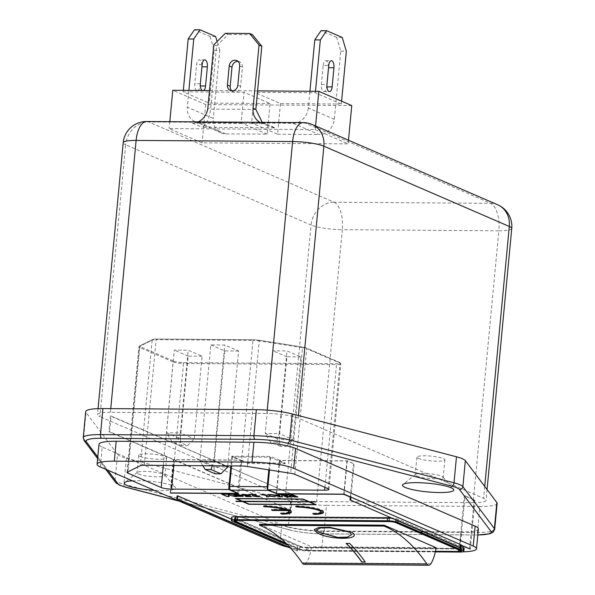 <?xml version="1.0" encoding="UTF-8"?>
<svg xmlns="http://www.w3.org/2000/svg" width="595" height="595" viewBox="0 0 595 595"><rect width="100%" height="100%" fill="white"/><g stroke="black" fill="none" stroke-linecap="round" stroke-linejoin="round"><path stroke-width="0.45" stroke-dasharray="2.98 2.23" d="M351.489 534.533L349.786 532.228L330.366 527.676L320.571 527.839L316.607 529.691M416.693 476.022A14.049 2.365 -174.6 0 0 432.312 478.715A14.049 2.365 -174.6 0 0 443.201 477.435A14.049 2.365 -174.6 0 0 443.03 477.012A14.049 2.365 -174.6 0 0 441.735 476.201A14.049 2.365 -174.6 0 0 427.299 473.583A14.049 2.365 -174.6 0 0 415.474 474.408A14.049 2.365 -174.6 0 0 415.228 474.788A14.049 2.365 -174.6 0 0 416.693 476.022M132.35 480.827A25.756 4.336 5.4 0 1 172.87 485.78A25.756 4.336 5.4 0 1 175.25 487.268A25.756 4.336 5.4 0 1 154.261 490.31M138.479 474.037A14.049 2.365 -174.6 0 0 154.098 476.729A14.049 2.365 -174.6 0 0 164.986 475.45A14.049 2.365 -174.6 0 0 164.822 475.026A14.049 2.365 -174.6 0 0 163.521 474.215A14.049 2.365 -174.6 0 0 149.085 471.597A14.049 2.365 -174.6 0 0 137.259 472.423A14.049 2.365 -174.6 0 0 137.014 472.802A14.049 2.365 -174.6 0 0 138.479 474.037M125.322 487.104A3.124 2.135 104.6 0 1 123.924 484.256L126.385 458.21A31.215 5.258 5.4 0 1 120.48 456.283A31.215 5.258 5.4 0 1 117.505 454.372L115.043 480.41L83.538 438.5L86 412.461L117.505 454.372M418.359 458.403A14.049 2.365 -174.6 0 0 433.978 461.095A14.049 2.365 -174.6 0 0 444.867 459.816A14.049 2.365 -174.6 0 0 443.401 458.581A14.049 2.365 -174.6 0 0 427.783 455.889A14.049 2.365 -174.6 0 0 416.894 457.176A14.049 2.365 -174.6 0 0 418.359 458.403M140.145 456.424A14.049 2.365 -174.6 0 0 155.764 459.117A14.049 2.365 -174.6 0 0 166.652 457.83A14.049 2.365 -174.6 0 0 165.187 456.603A14.049 2.365 -174.6 0 0 149.568 453.911A14.049 2.365 -174.6 0 0 138.68 455.19A14.049 2.365 -174.6 0 0 140.145 456.424M323.345 511.998A20.438 3.444 -174.6 0 0 323.509 511.626A20.438 3.444 -174.6 0 0 321.374 509.833A20.438 3.444 -174.6 0 0 296.518 505.824L295.73 505.936L297.277 506.263A18.095 3.049 5.4 0 1 319.292 509.818A18.095 3.049 5.4 0 1 319.634 509.974M321.181 511.403A18.095 3.049 5.4 0 1 313.215 513.165L314.517 513.611A20.438 3.444 -174.6 0 0 319.322 513.284M291.223 511.767A20.438 3.444 -174.6 0 0 291.386 511.395A20.438 3.444 -174.6 0 0 289.252 509.603A20.438 3.444 -174.6 0 0 264.396 505.594L263.607 505.705L265.154 506.033A18.095 3.049 5.4 0 1 286.612 509.357L271.655 509.253L272.696 509.707L286.574 509.803M238.052 61.426A5.853 5.124 113.4 0 1 239.54 61.783A5.853 5.124 113.4 0 1 242.433 67.198L240.618 86.342A5.853 5.124 113.4 0 1 233.076 91.675A5.853 5.124 113.4 0 1 231.797 90.834M323.182 65.457A5.853 2.655 -89.6 0 1 325.822 60.727A5.853 2.655 -89.6 0 1 326.328 60.831A5.853 2.655 -89.6 0 1 328.38 67.704L326.573 86.855A5.853 2.655 -89.6 0 1 323.933 91.578A5.853 2.655 -89.6 0 1 321.374 84.602L323.182 65.457L328.745 65.495M196.841 90.566A5.853 2.655 -89.6 0 1 194.788 83.702L196.595 64.55A5.853 2.655 -89.6 0 1 199.236 59.82A5.853 2.655 -89.6 0 1 201.794 66.804L199.987 85.948A5.853 2.655 -89.6 0 1 197.339 90.678A5.853 2.655 -89.6 0 1 196.841 90.566M203.624 90.507A5.853 2.655 -89.6 0 1 202.91 90.715A5.853 2.655 -89.6 0 1 202.404 90.611A5.853 2.655 -89.6 0 1 202.196 90.492M288.322 547.236A31.215 5.258 -174.6 0 0 321.56 550.888L323.449 530.971L461.162 531.952L459.281 551.87L321.56 550.888M459.281 551.87A31.215 5.258 -174.6 0 0 462.761 551.84M231.44 519.13L297.069 547.831L177.094 495.903M232.132 521.138L232.422 518.074L297.775 546.366L297.485 549.43L288.002 545.325M232.422 518.074A7.802 1.316 5.4 0 1 231.604 517.39M390.803 517.866A7.802 1.316 5.4 0 1 397.958 519.256L397.802 520.893M460.909 546.507L397.958 519.256M464.13 548.226A7.802 1.316 5.4 0 1 459.823 548.992L308.195 547.913A7.802 1.316 5.4 0 1 297.775 546.366M461.073 544.797L350.284 497.137M469.589 548.783L474.193 500.045L474.892 500.053L465.015 495.776L460.381 544.797L459.682 544.789L461.021 545.37M460.091 547.854L460.381 544.797L461.051 545.08M315.856 501.927L309.274 501.585L303.034 498.878L235.932 498.558M241.808 501.102L235.91 501.213M249.06 504.106L315.149 504.575M315.833 504.582L309.965 501.882M243.199 501.406L249.089 503.958L315.164 504.426M302.684 499.034L236.609 498.558L242.507 501.109L308.582 501.578M276.311 493.545L279.434 460.508L346.9 460.991L354.129 463.825L350.976 497.137M343.769 494.162L346.9 460.991M268.806 469.864L270.004 457.228L232.444 456.96L241.801 461.006L238.729 493.56M241.801 461.006L241.875 460.24L247.594 462.717L247.52 463.483L241.801 461.006M170.579 492.928L173.71 459.757L241.875 460.24M300.832 356.918L286.924 356.822L279.107 439.534L293.015 439.638L279.152 433.636L276.415 442.13L286.277 446.399L293.015 439.638L300.832 356.918L286.969 350.916L273.06 350.819L265.244 433.539L279.152 433.636L286.969 350.916M286.924 356.822L273.06 350.819M202.069 356.212L188.161 356.115L180.337 438.835L194.253 438.931L180.389 432.929L177.645 441.43L187.507 445.692L194.253 438.931L202.069 356.212L188.206 350.217L174.298 350.113L166.474 432.833L180.389 432.929L188.206 350.217M188.161 356.115L174.298 350.113M227.766 465.885L238.625 351.013L224.761 345.018L210.853 344.914L199.883 460.947L213.798 461.051L224.761 345.018M238.625 351.013L224.717 350.916L210.853 344.914M315.216 129.621L348.142 143.871L202.077 142.83L169.151 128.579L315.216 129.621L315.558 125.954M198.239 121.871A15.611 13.663 113.4 0 1 192.497 123.143L265.526 123.663A15.611 13.663 113.4 0 1 260.774 122.667A15.611 13.663 113.4 0 1 260.03 122.31M351.757 105.583L205.699 104.541L172.773 90.284M209.5 90.544L231.656 90.708M233.247 90.715L257.59 90.886M270.048 103.523L209.187 103.084L183.193 91.838L188.756 91.875L187.306 107.189L213.3 118.442A15.611 13.663 -66.6 0 0 221.013 132.871A15.611 13.663 -66.6 0 0 225.765 133.86L267.148 134.158L270.048 103.523L244.054 92.27L188.756 91.875L188.898 90.403M342.222 37.44L336.658 37.403L340.771 51.14L335.773 103.991L280.476 103.597L254.482 92.344L251.588 122.979L292.971 123.277L318.965 134.53A15.611 13.663 -66.6 0 0 334.323 119.305L335.773 103.991L341.337 104.028L315.343 92.775L254.482 92.344M497.13 503.37A31.215 5.258 5.4 0 1 479.912 506.434L477.45 532.473L324.022 531.38L326.484 505.341L479.912 506.434M326.484 505.341A31.215 5.258 5.4 0 1 290.702 501.072L288.24 527.111L123.924 484.256A31.215 5.258 5.4 0 1 118.018 482.322A31.215 5.258 5.4 0 1 115.043 480.41A3.124 3.042 143.1 0 0 115.623 482.5M126.385 458.21L290.702 501.072M86 412.461A31.215 5.258 5.4 0 1 85.717 411.628M298.407 415.563L298.169 418.077L483.601 498.342L484.724 486.413M298.169 418.077A23.413 3.942 -174.6 0 0 266.91 413.428L267.222 410.126M110.759 408.624L110.417 412.313L266.91 413.428M110.417 412.313A23.413 3.942 -174.6 0 0 97.498 414.611A23.413 3.942 -174.6 0 0 99.945 416.664L125.649 144.771L311.073 225.036L285.369 496.929L99.945 416.664M285.369 496.929A23.413 3.942 -174.6 0 0 316.637 501.578L342.333 229.685L498.833 230.8L473.129 502.693L316.637 501.578M473.129 502.693A23.413 3.942 -174.6 0 0 486.041 500.395A23.413 3.942 -174.6 0 0 483.601 498.342M436.09 547.683L311.594 546.798A31.104 14.109 -89.6 0 1 306.418 562.818A7.802 3.54 -89.6 0 1 304.283 564.365M259.606 524.292L311.594 546.798M389.19 521.458L389.465 518.535A4.686 0.788 5.4 0 1 395.72 519.465L460.53 547.526A4.686 0.788 5.4 0 1 461.021 547.936A4.686 0.788 5.4 0 1 458.44 548.397L306.812 547.311A4.686 0.788 5.4 0 1 300.557 546.381L300.267 549.445L285.957 543.25M300.267 549.445A4.686 0.788 -174.6 0 0 306.522 550.375L306.812 547.311M435.473 551.297L306.522 550.375M300.557 546.381L235.746 518.327A4.686 0.788 5.4 0 1 235.256 517.918A4.686 0.788 5.4 0 1 237.836 517.457L237.561 520.372M170.215 492.92L173.368 459.608L240.834 460.084L231.819 456.187L270.77 456.462L269.498 469.976M237.71 493.121L240.834 460.084M458.507 551.461L458.782 548.545L307.161 547.467L306.871 550.524A5.467 0.922 5.4 0 1 299.575 549.445L286.485 543.778M306.871 550.524L435.436 551.446M297.485 549.43A7.802 1.316 -174.6 0 0 307.905 550.977L308.195 547.913M435.347 551.885L307.905 550.977M465.015 495.776L464.316 495.769L459.682 544.789M350.306 496.847L353.43 463.817M173.368 459.608L108.9 431.702L110.387 416.002L292.517 494.549L111.079 416.002L109.599 431.702L108.9 431.702M292.517 494.549L291.037 510.25L109.599 431.702M297.768 547.839L297.478 550.903L290.776 548.3M297.478 550.903L290.33 547.809M296.779 550.896L297.069 547.831M291.037 510.25L173.71 459.757M279.434 460.508L285.154 462.984L247.594 462.717M276.63 493.679L279.784 460.366L347.249 460.85L354.129 463.825M279.784 460.366L270.77 456.462M290.338 510.242L291.825 494.542M474.193 500.045L464.316 495.769M474.892 500.053L470.258 549.066M111.079 416.002L110.387 416.002M249.246 494.371L255.88 494.415M253.894 494.69L252.473 495.323L252.771 495.895L252.459 495.479M259.688 496.304L259.346 495.88L256.668 496.163L254.482 495.59M257.166 495.97L256.653 496.319M256.214 494.72L255.895 494.266M299.575 549.445L299.865 546.381L235.047 518.319L234.839 520.543M458.782 548.545A5.467 0.922 -174.6 0 0 461.794 548.01A5.467 0.922 -174.6 0 0 461.229 547.526L460.939 550.591M396.121 522.536L396.411 519.472L461.229 547.526M396.411 519.472A5.467 0.922 -174.6 0 0 389.123 518.386L237.494 517.308A5.467 0.922 -174.6 0 0 234.482 517.843A5.467 0.922 -174.6 0 0 235.047 518.319M299.865 546.381A5.467 0.922 -174.6 0 0 307.161 547.467M389.465 518.535L237.836 517.457M245.519 496.156L245.147 496.148M245.162 495.999L248.725 496.022M251.41 496.475L249.692 495.211L244.062 494.787M248.703 494.876L245.207 494.341M241.868 494.579L242.262 494.921L241.882 494.43L245.222 494.192M231.819 456.187L230.905 465.907M347.249 460.85L344.103 494.162M478.38 528.888A31.215 5.258 5.4 0 1 461.162 531.952M323.449 530.971A31.215 5.258 5.4 0 1 281.762 524.775L279.881 544.685M100.347 466.971L102.228 447.053L281.762 524.775M102.228 447.053A31.215 5.258 5.4 0 1 98.971 444.316M348.484 140.204L348.142 143.871M205.699 104.541L202.077 142.83M169.806 121.67L169.151 128.579M215.635 36.54L210.072 36.503L194.476 29.75M210.072 36.503L214.185 50.24L209.187 103.084M183.334 90.358L183.193 91.838M214.185 50.24L219.748 50.277L213.3 118.442M219.748 50.277L217.116 41.479M267.148 134.158L241.154 122.905L244.054 92.27M225.765 133.86L199.771 122.607L241.154 122.905M199.771 122.607A15.611 13.663 113.4 0 1 195.019 121.618A15.611 13.663 113.4 0 1 187.306 107.189M341.604 101.187L341.337 104.028M315.484 91.303L315.343 92.775M340.771 51.14L346.335 51.185M334.323 119.305L308.329 108.052L309.921 91.266M336.658 37.403L321.062 30.65M280.476 103.597L277.582 134.232L251.588 122.979M277.582 134.232L318.965 134.53M308.329 108.052A15.611 13.663 113.4 0 1 292.971 123.277M213.828 44.737L216.602 45.934L210.63 109.123C209.314 118.546 206.502 124.615 202.203 127.337L275.232 127.858L265.526 123.663M216.602 45.934L228.123 34.517L225.349 33.32M252.466 34.696L228.123 34.517M280.394 446.362L270.532 442.092L265.244 433.539L279.107 439.534L280.394 446.362L286.277 446.399M181.631 445.655L171.769 441.386L166.474 432.833L180.337 438.835L181.631 445.655L187.507 445.692M224.925 465.87L213.798 461.051L212.274 465.773M202.828 465.707L199.883 460.947L213.746 466.949L215.04 473.769M224.717 350.916L213.746 466.949L227.662 467.053M232.444 456.96L231.596 465.915M270.004 457.228L285.079 463.75L247.52 463.483M285.154 462.984L285.079 463.75M229.09 496.349L228.064 494.653M236.676 496.401L231.708 494.095L221.66 494.177M233.917 494.467L234.854 494.266M234.869 494.118L236.884 494.281M243.139 496.215L242.031 495.449M242.046 495.293L236.899 494.133M237.078 495.404L236.014 494.847M237.093 495.256L240.335 496.2M240.35 496.052L241.035 495.828M267.966 494.505L267.415 495.159L263.042 494.319L260.617 494.452M267.981 494.348L270.375 494.519M274.474 496.669L269.542 495.568M267.133 495.553L266.478 496.617M260.632 494.296L261.458 494.46M279.308 494.958L275.18 495.085M282.365 496.728L281.175 494.445L279.07 494.586M275.195 494.928L271.506 494.527M276.734 495.315L280.059 496.156M290.628 496.788L288.992 495.226M288.337 496.289L284.06 494.467L282.357 494.609M294.651 496.334L288.441 494.497L286.329 494.638M297.545 496.84L292.584 494.527L290.873 494.668M289.058 511.172A18.095 3.049 5.4 0 1 281.093 512.935L282.394 513.381A20.438 3.444 -174.6 0 0 287.199 513.054M271.655 509.253L271.588 510.019M177.645 441.43L171.769 441.386M276.415 442.13L270.532 442.092M262.231 122.332L268.062 125.82L275.232 127.858M349.607 543.421L346.149 543.25M365.271 561.888A257.784 116.94 90.4 0 0 349.622 543.272M314.264 529.55L318.771 527.438L329.801 527.259L351.868 532.28M296.518 505.824L296.444 506.583M313.215 513.165L313.141 513.931M264.396 505.594L264.321 506.36M239.659 65.993L242.433 67.198M200.351 83.739L194.788 83.702M173.859 361.18A7.021 1.183 -174.6 0 0 183.238 362.571L336.257 363.664A7.021 1.183 -174.6 0 0 339.395 362.362L306.09 347.941A7.021 1.183 -174.6 0 0 302.32 347.011L259.018 340.228A7.021 1.183 -174.6 0 0 253.403 339.76L156.567 339.068A7.021 1.183 -174.6 0 0 152.967 339.47L140.093 345.859A7.021 1.183 -174.6 0 0 140.554 346.759L173.859 361.18A0.781 0.684 -66.6 0 0 173.093 361.938L139.78 347.525L128.037 471.813M511.745 228.502A23.413 3.942 5.4 0 1 498.833 230.8A23.413 10.621 -89.6 0 0 490.607 203.326L334.115 202.211L148.683 121.938L305.183 123.061L490.607 203.326A23.413 20.49 113.4 0 1 497.732 204.814M192.497 123.143L202.203 127.337M235.456 521.391L235.746 518.327M395.72 519.465L395.452 522.298M460.27 550.301L460.53 547.526M459.823 548.992L459.533 552.056M430.914 563.703L306.418 562.818M127.397 472.125L139.275 346.521L152.149 340.132L140.279 465.736M247.349 466.502L259.219 340.898L302.528 347.681L290.658 473.293M144.273 465.29L156.15 339.686L252.987 340.377L241.109 465.982M389.123 518.386L388.832 521.451M237.204 520.372L237.494 517.308M458.44 548.397L458.15 551.461M294.837 474.319L306.708 348.715L340.02 363.129L328.142 488.74M163.305 465.424L173.093 361.938A7.802 1.316 5.4 0 0 183.513 363.486L173.866 465.506M324.922 487.342L336.532 364.579L183.513 363.486L183.238 362.571M97.773 456.997L107.643 470.132M178.969 501.005L290.144 530.004A28.099 4.738 -174.6 0 0 322.349 533.841L475.777 534.935A28.099 4.738 -174.6 0 0 477.807 534.935M202.159 64.587L196.595 64.55M321.374 84.602L326.938 84.639M255.835 109.443L210.63 109.123L207.856 107.918M237.851 85.145L240.618 86.342M281.093 512.935L281.019 513.701M303.175 122.622A23.413 10.621 -89.6 0 1 305.183 123.061A23.413 20.49 113.4 0 1 312.308 124.548M146.682 121.506A23.413 10.621 -89.6 0 1 148.683 121.938A23.413 20.49 113.4 0 0 125.649 144.771A23.413 3.942 5.4 0 1 123.202 142.718M334.115 202.211A23.413 10.621 -89.6 0 1 342.333 229.685A23.413 3.942 -174.6 0 1 311.073 225.036A23.413 20.49 113.4 0 1 334.115 202.211M152.967 339.47A0.781 0.744 63.6 0 0 152.149 340.132A7.802 1.316 5.4 0 1 156.15 339.686L156.5 339.053L253.403 339.76M140.554 346.759A0.781 0.684 -66.6 0 0 139.78 347.525A7.802 1.316 5.4 0 1 138.97 346.833A7.802 1.316 5.4 0 1 139.275 346.521A0.781 0.744 63.6 0 1 139.676 345.926L152.551 339.537L156.567 339.068M259.018 340.228L253.336 339.745L252.987 340.377A7.802 1.316 5.4 0 1 259.219 340.898L259.063 340.221L302.372 347.011L302.528 347.681A7.802 1.316 5.4 0 1 306.708 348.715A0.781 0.684 -66.6 0 0 306.09 347.941M328.961 489.425L340.831 363.813L339.633 362.407A0.781 0.684 -66.6 0 1 340.02 363.129A7.802 1.316 5.4 0 1 340.831 363.813A7.802 1.316 5.4 0 1 336.532 364.579L336.257 363.664M494.668 529.409A31.215 5.258 5.4 0 1 477.45 532.473A3.124 1.413 -89.6 0 1 476.045 534.994A3.124 1.413 -89.6 0 1 475.777 534.935M84.126 440.59A3.124 3.042 143.1 0 1 83.538 438.5A31.215 5.258 5.4 0 1 83.255 437.675M322.616 533.901A3.124 1.413 -89.6 0 0 324.022 531.38A31.215 5.258 5.4 0 1 288.24 527.111A3.124 2.135 104.6 0 0 289.646 529.959C299.545 532.376 310.538 533.685 322.616 533.901L477.8 534.994M140.093 345.859A0.781 0.744 63.6 0 0 139.676 345.926L138.97 346.833L127.092 472.445M339.395 362.362A0.781 0.684 -66.6 0 1 339.633 362.407L306.328 347.993L302.32 347.011M290.144 530.004A3.124 2.135 104.6 0 1 289.646 529.959L179.482 501.228M443.03 477.012L453.464 489.246M164.822 475.026L175.25 487.268M444.867 459.816L443.201 477.435M166.652 457.83L164.986 475.45M236.765 60.586L239.54 61.783M325.822 60.727L331.385 60.764M202.91 90.715L197.339 90.678M204.799 59.864L199.236 59.82M323.933 91.578L329.496 91.623M230.31 90.477L233.076 91.675M263.607 505.705L263.54 506.471M291.386 511.395L291.319 512.161M280.58 513.046L280.505 513.812M295.73 505.936L295.663 506.702M323.509 511.626L323.442 512.392M312.702 513.277L312.628 514.043M138.68 455.19L137.014 472.802M416.894 457.176L415.228 474.788M487.067 489.536L486.041 500.395M98.063 408.631L97.498 414.611M137.259 472.423L124.719 482.486M415.474 474.408L402.934 484.471M97.625 458.544L105.694 469.284M235.01 520.506L235.256 517.918M460.775 550.524L461.021 547.936M461.504 551.074L461.794 548.01M234.192 520.908L234.482 517.843M268.062 125.82L260.774 122.667M195.019 121.618L221.013 132.871"/><path stroke-width="0.89" d="M316.585 529.833L318.355 531.975L337.677 537.553L347.428 537.255L351.481 534.674L349.786 532.228L330.351 527.832L320.556 527.988L316.585 529.833L318.355 531.975L337.692 537.397L347.45 537.106L351.481 534.674M451.077 487.766A25.756 4.336 5.4 0 1 453.464 489.246A25.756 4.336 5.4 0 1 435.927 492.467A25.756 4.336 5.4 0 1 405.173 487.439A25.756 4.336 5.4 0 1 402.934 484.471A25.756 4.336 5.4 0 1 424.614 482.962A25.756 4.336 5.4 0 1 451.077 487.766M154.261 490.31A25.756 4.336 5.4 0 1 126.966 485.453A25.756 4.336 5.4 0 1 124.719 482.486A25.756 4.336 5.4 0 1 132.35 480.827M321.307 510.592A20.438 3.444 -174.6 0 0 296.444 506.583L295.663 506.702L297.203 507.029A18.095 3.049 5.4 0 1 319.217 510.577A18.095 3.049 5.4 0 1 321.107 512.169A18.095 3.049 5.4 0 1 313.141 513.931L314.443 514.378A20.438 3.444 -174.6 0 0 323.442 512.392A20.438 3.444 -174.6 0 0 321.307 510.592M319.634 509.974A18.095 3.049 5.4 0 1 321.181 511.403L321.107 512.169M289.185 510.369A20.438 3.444 -174.6 0 0 264.321 506.36L263.54 506.471L265.08 506.799A18.095 3.049 5.4 0 1 286.545 510.123L271.588 510.019L272.629 510.473L287.586 510.577A18.095 3.049 5.4 0 1 288.984 511.938A18.095 3.049 5.4 0 1 281.019 513.701L282.32 514.147A20.438 3.444 -174.6 0 0 291.319 512.161A20.438 3.444 -174.6 0 0 289.185 510.369M231.797 90.834A5.853 5.124 113.4 0 1 230.191 86.268L231.998 67.123A5.853 5.124 113.4 0 1 237.755 61.411A5.853 5.124 113.4 0 1 238.052 61.426M234.988 60.214A5.853 5.124 113.4 0 1 236.765 60.586A5.853 5.124 113.4 0 1 239.659 65.993L237.851 85.145A5.853 5.124 113.4 0 1 230.31 90.477A5.853 5.124 113.4 0 1 227.416 85.07L229.224 65.919A5.853 5.124 113.4 0 1 234.988 60.214M331.891 60.876A5.853 2.655 90.4 0 0 331.385 60.764A5.853 2.655 90.4 0 0 328.745 65.495L326.938 84.639A5.853 2.655 90.4 0 0 329.496 91.623A5.853 2.655 90.4 0 0 332.136 86.892L333.944 67.741A5.853 2.655 90.4 0 0 331.891 60.876M202.196 90.492A5.853 2.655 -89.6 0 1 200.351 83.739L202.159 64.587A5.853 2.655 -89.6 0 1 204.799 59.864A5.853 2.655 -89.6 0 1 207.358 66.841L205.55 85.992A5.853 2.655 -89.6 0 1 203.624 90.507M316.265 531.997L314.264 529.55L318.749 527.52L329.779 527.341L351.868 532.28C363.991 540.453 326.253 540.178 316.265 531.997L314.264 529.617M361.775 562.015L365.256 562.037A257.784 116.94 90.4 0 0 349.607 543.421L346.134 543.399A257.784 116.94 -89.6 0 1 361.775 562.015L365.144 561.888M428.779 565.25L304.283 564.365A7.802 3.54 -89.6 0 1 302.364 563.086A257.784 116.94 90.4 0 0 259.517 525.199L384.02 526.092A257.784 116.94 -89.6 0 1 426.86 563.978A7.802 3.54 90.4 0 0 428.779 565.25A7.802 3.54 90.4 0 0 430.914 563.703A31.104 14.109 90.4 0 0 436.09 547.683L384.102 525.184L384.02 526.092M294.421 496.966L297.909 496.996L292.569 494.683L290.501 494.668L294.644 496.483L288.426 494.653L286.128 494.631L288.322 496.438L284.046 494.616L281.985 494.609L287.325 496.914L290.814 496.944L288.977 495.375L294.421 496.966L297.545 496.84M275.18 495.085L270.851 494.527L280.267 496.87L282.447 496.885L281.16 494.601L275.18 495.085M114.3 461.17L252.02 462.151L253.901 442.234L116.181 441.252L114.3 461.17A31.215 5.258 -174.6 0 0 97.089 464.234A31.215 5.258 -174.6 0 0 100.347 466.971L279.881 544.685A31.215 5.258 -174.6 0 0 288.322 547.236M462.761 551.84A31.215 5.258 -174.6 0 0 476.498 548.806A31.215 5.258 -174.6 0 0 473.233 546.069L475.122 526.151L295.589 448.437L293.699 468.347L473.233 546.069M293.699 468.347A31.215 5.258 -174.6 0 0 252.02 462.151M290.33 547.809L177.503 498.967L177.793 495.903L231.44 519.13M177.793 495.903L177.094 495.903L176.804 498.967L177.503 498.967M235.62 519.688A7.802 1.316 -174.6 0 0 231.314 520.454L231.604 517.39A7.802 1.316 5.4 0 1 235.91 516.624L235.62 519.688L387.248 520.766L387.538 517.702L235.91 516.624M387.538 517.702A7.802 1.316 5.4 0 1 390.803 517.866M435.347 551.885L459.533 552.056A7.802 1.316 -174.6 0 0 463.84 551.29A7.802 1.316 -174.6 0 0 463.022 550.606L463.312 547.541L460.909 546.507M463.312 547.541A7.802 1.316 5.4 0 1 464.13 548.226L463.84 551.29M244.285 495.077L245.028 494.69L249.164 495.018L243.043 494.326L241.868 494.579L242.247 495.07L248.182 495.769L248.71 496.178L245.147 496.148L246.174 496.594L251.395 496.632L249.677 495.36L246.657 495.464L244.062 494.787M241.868 494.579L242.247 495.07L248.197 495.613L248.71 496.178M460.783 547.861L461.073 544.797L350.976 497.137L350.686 500.202L460.091 547.854L350.686 500.202M269.498 469.976L267.624 489.782L276.63 493.679L344.103 494.162L350.976 497.137M267.624 489.782L324.654 490.191L324.922 487.342M173.866 465.506L171.635 489.097A7.802 1.316 5.4 0 1 161.215 487.543L127.91 473.129A7.802 1.316 5.4 0 1 127.092 472.445A7.802 1.316 5.4 0 1 127.397 472.125L140.279 465.736A7.802 1.316 5.4 0 1 144.273 465.29L241.109 465.982A7.802 1.316 5.4 0 1 247.349 466.502L290.658 473.293A7.802 1.316 5.4 0 1 294.837 474.319L328.142 488.74A7.802 1.316 5.4 0 1 328.961 489.425A7.802 1.316 5.4 0 1 324.654 490.191M171.635 489.097L228.673 489.507L237.68 493.404L170.579 492.928M267.757 489.841A3.124 1.413 90.4 0 0 268.315 490.377L230.756 490.109L238.729 493.56L170.564 493.069M268.315 490.377L276.311 493.545M349.994 500.202L350.284 497.137L343.754 494.311L276.281 493.828M461.021 545.37L470.258 549.066L461.051 545.08M315.521 501.778L309.259 501.734L303.026 499.034L235.553 498.551L241.793 501.25L236.23 501.511L242.485 501.555L248.725 504.255L316.19 504.738L309.958 502.031L315.521 501.778M227 496.49L229.187 496.505L228.049 494.802L234.854 496.542L237.033 496.557L231.693 494.244L221.66 494.177L227 496.49L229.09 496.349M233.917 494.467L235.01 495.39L238.223 496.334L243.124 496.371L242.031 495.449L236.884 494.281L233.828 494.586M233.932 494.311L235.025 495.241L238.238 496.178L243.214 496.252M252.459 495.479L252.756 496.052L257.501 496.706C259.539 496.699 260.149 496.475 259.331 496.029L254.682 496.007L255.88 494.415L248.866 494.371L253.879 494.839L252.459 495.479L252.756 496.052L257.516 496.55C259.554 496.55 260.164 496.327 259.346 495.88M256.222 494.795L255.88 494.415M254.682 496.007L254.482 495.59L255.895 494.266M257.166 495.97L256.653 496.319M259.71 496.386L259.331 496.029M260.617 494.452L267.4 495.308L267.966 494.505L270.375 494.519L269.528 495.724L275.307 496.832L269.252 496.111L268.776 496.788L266.374 496.765L267.118 495.702L260.617 494.452M235.932 498.558L241.793 501.25M235.91 501.213L242.5 501.399L249.06 504.106M315.149 504.575L315.833 504.582M309.958 502.031L315.856 501.927M309.274 501.875L243.184 501.555L249.074 504.106L315.149 504.582L309.274 501.875L243.184 501.555M308.567 501.726L302.676 499.183L236.594 498.707L242.492 501.258L308.567 501.726L302.699 499.034M257.59 90.886L318.831 91.325L351.757 105.583L348.484 140.204M169.806 121.67L172.773 90.284L209.5 90.544M231.656 90.708L233.247 90.715M256.363 409.665L102.935 408.572L100.473 434.61L253.901 435.704L256.363 409.665A31.215 5.258 5.4 0 1 292.145 413.927L289.683 439.973L454.007 482.828L456.469 456.789L292.145 413.927M456.469 456.789A31.215 5.258 5.4 0 1 465.342 460.634L462.88 486.673L494.386 528.583L496.847 502.544L465.342 460.634M496.847 502.544A31.215 5.258 5.4 0 1 497.13 503.37L494.668 529.409A31.215 5.258 5.4 0 0 494.386 528.583A3.124 3.042 143.1 0 1 491.016 531.432L459.511 489.521A28.099 4.738 -174.6 0 0 451.523 486.063L287.199 443.208A28.099 4.738 -174.6 0 0 255.002 439.37L101.567 438.27A28.099 4.738 -174.6 0 0 86.327 441.773L97.773 456.997M101.567 438.27A3.124 1.413 -89.6 0 1 100.473 434.61A31.215 5.258 5.4 0 0 83.255 437.675L85.717 411.628A31.215 5.258 5.4 0 1 102.935 408.572M259.517 525.199L259.606 524.292L384.102 525.184M435.473 551.297L458.15 551.461A4.686 0.788 -174.6 0 0 460.731 551A4.686 0.788 -174.6 0 0 460.24 550.591L395.43 522.529A4.686 0.788 -174.6 0 0 389.175 521.599L389.19 521.458M237.561 520.372L389.175 521.599M237.554 520.521A4.686 0.788 -174.6 0 0 234.966 520.982A4.686 0.788 -174.6 0 0 235.456 521.391L285.957 543.25M286.485 543.778L234.757 521.384A5.467 0.922 5.4 0 1 234.192 520.908A5.467 0.922 5.4 0 1 237.204 520.372L388.832 521.451A5.467 0.922 5.4 0 1 396.121 522.536L460.939 550.591A5.467 0.922 5.4 0 1 461.504 551.074A5.467 0.922 5.4 0 1 458.492 551.61L458.507 551.461M435.436 551.446L458.492 551.61M288.002 545.325L232.132 521.138A7.802 1.316 -174.6 0 1 231.314 520.454M397.802 520.893L397.668 522.313L463.022 550.606M397.668 522.313A7.802 1.316 -174.6 0 0 387.248 520.766M290.776 548.3L176.804 498.967M253.879 494.839L249.246 494.371M252.473 495.323L252.771 495.895M257.181 495.821L256.668 496.163M246.174 496.594L251.187 496.475M244.3 494.921L248.703 494.876M241.882 494.43L242.262 494.921M246.189 496.438L245.519 496.156M230.905 465.907L228.673 489.507M253.901 442.234A31.215 5.258 5.4 0 1 295.589 448.437M475.122 526.151A31.215 5.258 5.4 0 1 478.38 528.888L476.498 548.806M97.089 464.234L98.971 444.316A31.215 5.258 5.4 0 1 116.181 441.252M318.831 91.325L315.558 125.954M188.191 38.987L194.476 29.75L200.039 29.787L193.754 39.025L188.191 38.987L183.334 90.358M193.754 39.025L188.898 90.403M217.116 41.479L215.635 36.54L200.039 29.787M326.625 30.695L320.341 39.932L314.777 39.887L321.062 30.65L326.625 30.695L342.222 37.44L346.335 51.185L341.604 101.187M320.341 39.932L315.484 91.303M314.777 39.887L309.921 91.266M261.807 46.254L259.041 45.056L249.692 33.491L252.466 34.696L261.807 46.254L255.835 109.443L262.231 122.332M249.692 33.491L225.349 33.32L213.828 44.737L207.856 107.918A15.611 13.663 113.4 0 1 198.239 121.871M259.041 45.056L253.068 108.245L255.835 109.443M260.03 122.31A15.611 13.663 113.4 0 1 253.068 108.245M212.274 465.773L211.054 469.544L220.916 473.813L227.662 467.053L224.925 465.87M227.662 467.053L227.766 465.885M220.916 473.813L215.04 473.769L205.178 469.5L202.828 465.707M230.756 490.109A3.124 1.413 -89.6 0 1 229.655 486.442L267.214 486.71L268.806 469.864M231.596 465.915L229.655 486.442M267.214 486.71A3.124 1.413 90.4 0 0 267.638 489.626M315.149 504.582L309.259 502.031M228.049 494.802L234.854 496.542M234.869 496.386L236.676 496.401M222.039 494.177L227.015 496.334M240.335 496.2L241.02 495.985L239.964 495.427L236.014 494.847L240.335 496.2L241.035 495.828L239.978 495.271L236.721 494.482L236.014 494.847M236.721 494.482L236.029 494.698L236.721 494.482M240.35 496.052L241.035 495.828L240.35 496.052M269.528 495.724L270.279 494.519M266.478 496.617L268.791 496.632L269.267 495.962L274.474 496.669M261.458 494.46L267.118 495.702M279.07 494.586L279.293 495.107M271.506 494.527L280.282 496.713L282.365 496.728M280.044 496.312L279.531 495.494L276.72 495.471L280.044 496.312L279.531 495.494M279.546 495.338L276.72 495.471M288.977 495.375L294.436 496.818M282.357 494.609L287.34 496.765L290.628 496.788M286.329 494.638L288.322 496.438M290.873 494.668L294.644 496.483M286.574 509.803L287.653 509.811A18.095 3.049 5.4 0 1 289.058 511.172L288.984 511.938M287.653 509.811L287.586 510.577M272.666 510.027L272.629 510.473M286.604 509.461L286.545 510.123M287.199 513.054A20.438 3.444 -174.6 0 0 291.223 511.767M319.322 513.284A20.438 3.444 -174.6 0 0 323.345 511.998M211.054 469.544L205.178 469.5M346.305 543.399A257.784 116.94 -89.6 0 1 361.79 561.859M107.643 470.132L117.832 483.683A28.099 4.738 -174.6 0 0 120.51 485.408A28.099 4.738 -174.6 0 0 125.82 487.141A3.124 2.135 104.6 0 1 125.322 487.104L179.482 501.228M302.364 563.086L426.86 563.978M234.839 520.543L234.757 521.384M161.215 487.543L163.305 465.424M128.037 471.813L127.91 473.129M125.82 487.141L178.969 501.005M477.807 534.935A28.099 4.738 -174.6 0 0 491.016 531.432M484.724 486.413L509.298 226.45L323.873 146.184L298.407 415.563M267.222 410.126L292.614 141.536L136.114 140.42L110.759 408.624M205.55 85.992L200.337 85.948M207.358 66.841L201.95 66.804M326.923 86.855L332.136 86.892M328.537 67.704L333.944 67.741M227.416 85.07L230.191 86.268M229.224 65.919L231.998 67.123M265.125 506.39L265.08 506.799M282.365 513.656L282.32 514.147M297.247 506.613L297.203 507.029M314.487 513.887L314.443 514.378M292.614 141.536A23.413 3.942 5.4 0 1 323.873 146.184A23.413 20.49 113.4 0 0 312.308 124.548A23.413 23.413 0 0 0 303.175 122.622A23.413 10.621 -89.6 0 0 292.614 141.536M312.308 124.548L497.732 204.814A23.413 20.49 113.4 0 1 509.298 226.45A23.413 3.942 5.4 0 1 511.745 228.502L487.067 489.536M146.682 121.506A23.413 23.413 0 0 0 123.202 142.718A23.413 3.942 5.4 0 1 136.114 140.42A23.413 10.621 -89.6 0 1 146.682 121.506L303.175 122.622M255.002 439.37A3.124 1.413 -89.6 0 1 253.901 435.704A31.215 5.258 5.4 0 1 289.683 439.973A3.124 2.135 104.6 0 1 287.199 443.208M451.523 486.063A3.124 2.135 104.6 0 0 454.007 482.828A31.215 5.258 5.4 0 1 462.88 486.673A3.124 3.042 143.1 0 1 459.511 489.521M86.327 441.773A3.124 3.042 143.1 0 1 84.126 440.59L97.625 458.544M117.832 483.683A3.124 3.042 143.1 0 1 115.623 482.5L105.694 469.284M115.623 482.5L119.558 485.208L125.322 487.104M123.202 142.718L98.063 408.631M511.745 228.502A23.413 23.413 0 0 0 497.732 204.814M83.255 437.675L84.126 440.59M477.8 534.994L489.841 533.797L492.995 532.339L494.668 529.409M234.966 520.982L235.01 520.506M460.731 551L460.775 550.524"/></g></svg>
